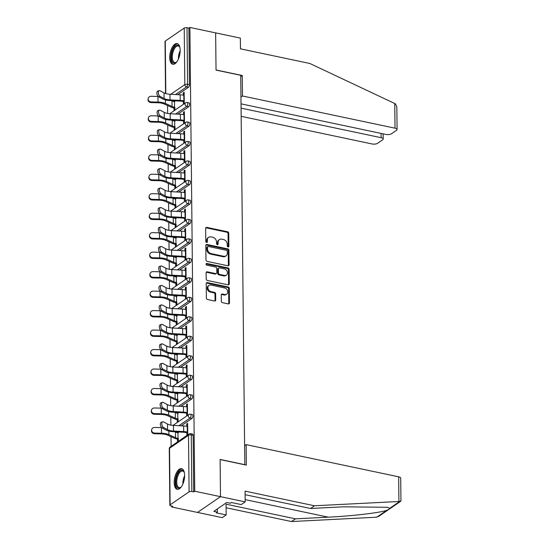 <?xml version="1.0" encoding="UTF-8"?>
<svg xmlns="http://www.w3.org/2000/svg" width="549" height="549" viewBox="0 0 549 549"><rect width="100%" height="100%" fill="white"/><g stroke="black" fill="none" stroke-linecap="round" stroke-linejoin="round"><path stroke-width="0.82" d="M228.068 246.947A0.933 0.741 55.5 0 0 228.871 246.261L228.734 233.236A1.331 1.064 55.5 0 0 227.567 231.767L206.788 227.382A1.331 1.064 55.5 0 0 205.642 228.363L205.779 241.388A0.933 0.741 55.5 0 0 207.398 241.732L207.378 240.043A4.255 3.397 55.5 0 1 208.668 237.319A4.255 3.397 55.5 0 1 211.029 236.9L212.765 237.264A4.255 3.397 55.5 0 1 216.498 241.965L216.519 243.653A0.933 0.741 55.5 0 0 218.131 243.996L218.118 242.308A4.255 3.397 55.5 0 1 219.401 239.584A4.255 3.397 55.5 0 1 221.769 239.165L223.498 239.529A4.255 3.397 55.5 0 1 227.231 244.236L227.252 245.918A0.933 0.741 55.5 0 0 228.068 246.947M228.164 246.961A0.933 0.741 55.5 0 0 228.199 246.721L228.061 233.696A1.331 1.064 55.5 0 0 226.895 232.227L206.115 227.842A1.331 1.064 55.5 0 0 205.765 227.828M206.692 242.432A0.933 0.741 55.5 0 0 206.726 242.191L206.705 240.503L207.378 240.043M217.431 244.696A0.933 0.741 55.5 0 0 217.459 244.456L217.445 242.768L218.118 242.308M184.629 475.4A10.561 4.859 -78.1 0 0 181.582 468.654A10.561 4.859 -78.1 0 0 174.177 482.578A10.561 4.859 -78.1 0 0 177.224 489.317A10.561 4.859 -78.1 0 0 184.629 475.4M180.175 50.336A10.561 4.859 -78.1 0 0 177.128 43.591A10.561 4.859 -78.1 0 0 169.723 57.508A10.561 4.859 -78.1 0 0 172.77 64.254A10.561 4.859 -78.1 0 0 180.175 50.336M221.322 301.202A1.331 1.064 55.5 0 0 222.489 302.671L228.322 303.899A1.331 1.064 55.5 0 0 229.461 302.918L229.31 288.451A1.331 1.064 55.5 0 0 228.144 286.983L207.364 282.598A1.331 1.064 55.5 0 0 206.225 283.586L206.376 298.045A1.331 1.064 55.5 0 0 207.543 299.514L214.584 301.003A1.331 1.064 55.5 0 0 215.723 300.022L215.661 293.832A1.331 1.064 55.5 0 0 214.494 292.363L211.001 291.622A3.555 2.841 55.5 0 1 208.078 288.856A3.555 2.841 55.5 0 1 208.956 285.411A3.555 2.841 55.5 0 1 210.933 285.068L224.61 287.951A3.555 2.841 55.5 0 1 227.533 290.723A3.555 2.841 55.5 0 1 226.655 294.161A3.555 2.841 55.5 0 1 224.678 294.511L222.4 294.031A1.331 1.064 55.5 0 0 221.261 295.012L221.322 301.202M241.032 103.857L385.899 134.43A4.063 1.565 179.4 0 0 391.437 133.791L396.529 130.298A4.063 1.565 179.4 0 0 397.064 129.509A4.063 1.565 179.4 0 0 395.012 128.171L394.752 103.521L309.842 63.478L240.455 48.834L240.338 38.094L215.64 32.885L216.032 70.094L240.73 75.309L244.806 464.66L220.108 459.451L220.499 496.66L194.744 491.225L189.885 27.45L188.883 28.143L187.003 27.745L187.593 84.313L189.474 84.704L188.883 28.143M240.743 76.544L242.26 75.508L216.032 69.97L215.64 32.885L189.885 27.45M227.917 265.778A1.331 1.064 55.5 0 0 229.063 264.796L228.912 250.337A1.331 1.064 55.5 0 0 227.746 248.869L206.966 244.483A1.331 1.064 55.5 0 0 205.82 245.465L205.971 259.924A1.331 1.064 55.5 0 0 207.145 261.393L227.917 265.778M229.111 269.394L229.262 283.86A1.331 1.064 55.5 0 1 228.123 284.842L207.344 280.457A1.331 1.064 55.5 0 1 206.177 278.988L206.108 272.798A1.331 1.064 55.5 0 1 207.248 271.817L215.675 273.594A1.331 1.064 55.5 0 0 216.821 272.613L216.78 268.502A1.331 1.064 55.5 0 0 215.606 267.034L206.836 265.181A0.933 0.741 55.5 0 1 206.815 263.465L227.945 267.926A1.331 1.064 55.5 0 1 229.111 269.394L228.439 269.854L228.59 284.32L229.262 283.86M165.544 93.508L165.002 41.47A2.031 0.782 -0.6 0 1 165.263 41.079L184.231 28.061A2.031 0.782 -0.6 0 1 187.003 27.745M245.197 501.868L241.244 504.586L231.362 502.5L230.292 503.234L226.764 502.493L213.829 511.366L217.356 512.114L216.285 512.848L226.167 514.935L222.215 517.645L197.516 512.437L220.499 496.66L220.115 459.575L246.336 465.106L246.124 444.628L398.663 476.813A4.063 1.565 -0.6 0 1 400.715 478.152L400.948 500.812L399.706 501.463L314.474 505.773L245.087 491.135L245.197 501.868L220.499 496.66L197.516 512.437L171.762 507.001L171.748 506.096M194.744 491.225L193.735 491.918L191.855 491.52A2.031 0.782 179.4 0 0 189.089 491.835L170.121 504.854A2.031 0.782 179.4 0 0 169.854 505.245A2.031 0.782 179.4 0 0 170.883 505.91L172.763 506.308L171.762 507.001M171.123 446.31L171.02 436.675M170.904 425.132L170.814 417.192M170.698 405.649L170.615 397.716M170.492 386.167L170.41 378.234M170.286 366.691L170.204 358.751M170.087 347.208L170.005 339.275M169.881 327.726L169.799 319.793M169.675 308.25L169.593 300.317M169.469 288.767L169.387 280.834M169.27 269.291L169.188 261.351M169.065 249.809L168.982 241.876M168.859 230.326L168.776 222.393M168.66 210.85L168.57 202.91M168.454 191.368L168.371 183.435M168.248 171.885L168.166 163.952M168.042 152.409L167.96 144.476M167.843 132.927L167.761 124.994M167.637 113.451L167.555 105.511M184.162 92.98L183.284 92.795L184.155 92.198L184.272 103.747M174.891 110.184L174.863 107.343M174.802 101.723L174.795 100.817M173.916 100.769L173.923 101.531M173.992 107.94L174.019 110.781M183.284 92.795L183.304 95.169M183.366 100.79L183.4 104.344M191.958 418.434L190.078 418.036A2.031 0.933 101.9 0 0 191.059 415.469A2.031 0.933 -78.1 0 0 190.476 414.172L192.356 414.57A2.031 0.933 101.9 0 1 192.939 415.868A2.031 0.933 101.9 0 1 191.958 418.434L181.17 425.832M189.089 491.835L188.492 435.268A2.031 0.782 179.4 0 1 191.265 434.952A2.031 0.933 -78.1 0 0 190.681 433.655L192.562 434.053A2.031 0.933 101.9 0 1 193.145 435.35L191.265 434.952L191.855 491.52M193.735 491.918L193.145 435.35M189.474 84.704A2.031 0.933 101.9 0 1 188.485 87.27L177.704 94.668M177.183 412.45L177.19 413.212M177.258 419.621L177.286 422.462M178.157 421.865L178.123 419.024M178.068 413.404L178.061 412.498M186.571 406.85L186.543 404.476L187.415 403.879L187.538 415.428M186.633 412.471L186.667 416.025M191.546 379.469L189.666 379.071A2.031 0.933 101.9 0 0 190.654 376.511A2.031 0.933 -78.1 0 0 190.064 375.214L191.951 375.612A2.031 0.933 101.9 0 1 192.534 376.909A2.031 0.933 101.9 0 1 191.546 379.469L180.765 386.873M176.771 373.492L176.778 374.253M176.847 380.663L176.874 383.504M177.746 382.907L177.718 380.066M177.656 374.445L177.65 373.54M186.166 367.885L186.138 365.51L187.01 364.913L187.127 376.463M186.221 373.505L186.262 377.06M191.141 340.51L189.261 340.112A2.031 0.933 101.9 0 0 190.242 337.553A2.031 0.933 -78.1 0 0 189.659 336.256L191.539 336.654A2.031 0.933 101.9 0 1 192.123 337.951A2.031 0.933 101.9 0 1 191.141 340.51L180.36 347.908M176.366 334.533L176.373 335.288M176.442 341.704L176.469 344.539M177.341 343.942L177.313 341.107M177.252 335.487L177.245 334.581M185.754 328.926L185.727 326.552L186.598 325.955L186.722 337.505M185.816 334.547L185.85 338.102M190.729 301.552L188.849 301.154A2.031 0.933 101.9 0 0 189.837 298.587A2.031 0.933 -78.1 0 0 189.247 297.29L191.134 297.688A2.031 0.933 101.9 0 1 191.718 298.985A2.031 0.933 101.9 0 1 190.729 301.552L179.948 308.95M175.954 295.575L175.961 296.33M176.03 302.746L176.057 305.58M176.929 304.983L176.902 302.142M176.847 296.529L176.833 295.616M185.349 289.968L185.322 287.594L186.193 286.997L186.317 298.546M185.404 295.588L185.445 299.143M190.325 262.594L188.444 262.196A2.031 0.933 101.9 0 0 189.426 259.629A2.031 0.933 -78.1 0 0 188.842 258.332L190.723 258.73A2.031 0.933 101.9 0 1 191.313 260.027A2.031 0.933 101.9 0 1 190.325 262.594L179.544 269.991M175.55 256.609L175.556 257.371M175.625 263.781L175.653 266.622M176.524 266.025L176.497 263.184M176.435 257.563L176.428 256.658M184.938 251.01L184.917 248.635L185.782 248.038L185.905 259.588M184.999 256.63L185.034 260.185M189.92 223.628L188.032 223.23A2.031 0.933 101.9 0 0 189.021 220.671A2.031 0.933 -78.1 0 0 188.437 219.374L190.318 219.772A2.031 0.933 101.9 0 1 190.901 221.069A2.031 0.933 101.9 0 1 189.92 223.628L179.132 231.033M175.138 217.651L175.145 218.413M175.213 224.822L175.248 227.663M176.119 227.066L176.085 224.225M176.03 218.605L176.016 217.699M184.533 212.051L184.505 209.67L185.377 209.073L185.5 220.623M184.588 217.665L184.629 221.22M189.508 184.67L187.628 184.272A2.031 0.933 101.9 0 0 188.609 181.712A2.031 0.933 -78.1 0 0 188.026 180.415L189.906 180.813A2.031 0.933 101.9 0 1 190.496 182.11A2.031 0.933 101.9 0 1 189.508 184.67L178.727 192.068M174.733 178.693L174.74 179.448M174.808 185.864L174.836 188.705M175.707 188.101L175.68 185.267M175.618 179.647L175.611 178.741M184.121 173.086L184.1 170.712L184.972 170.115L185.088 181.664M184.183 178.706L184.217 182.261M189.103 145.711L187.216 145.313A2.031 0.933 101.9 0 0 188.204 142.747A2.031 0.933 -78.1 0 0 187.621 141.45L189.501 141.848A2.031 0.933 101.9 0 1 190.084 143.145A2.031 0.933 101.9 0 1 189.103 145.711L178.315 153.109M174.321 139.734L174.335 140.489M174.397 146.906L174.431 149.74M175.303 149.143L175.268 146.302M175.213 140.688L175.2 139.775M183.716 134.128L183.689 131.753L184.56 131.156L184.684 142.706M183.771 139.748L183.812 143.303M188.691 106.753L186.811 106.355A2.031 0.933 101.9 0 0 187.799 103.788A2.031 0.933 -78.1 0 0 187.209 102.491L189.089 102.889A2.031 0.933 101.9 0 1 189.679 104.186A2.031 0.933 101.9 0 1 188.691 106.753L177.91 114.151M183.51 114.645L183.483 112.27L184.354 111.673L184.478 123.223M183.572 120.265L183.606 123.82M174.122 120.252L174.129 121.006M174.198 127.423L174.225 130.264M175.097 129.667L175.069 126.826M175.007 121.205L175.001 120.3M188.897 126.229L187.017 125.831A2.031 0.933 101.9 0 0 187.998 123.271A2.031 0.933 -78.1 0 0 187.415 121.974L189.295 122.372A2.031 0.933 101.9 0 1 189.879 123.669A2.031 0.933 101.9 0 1 188.897 126.229L178.116 133.633M183.922 153.61L183.894 151.236L184.766 150.632L184.883 162.181M183.977 159.224L184.018 162.785M174.527 159.21L174.534 159.972M174.603 166.381L174.63 169.222M175.502 168.625L175.474 165.784M175.412 160.164L175.405 159.258M189.302 165.187L187.422 164.796A2.031 0.933 101.9 0 0 188.41 162.23A2.031 0.933 -78.1 0 0 187.82 160.932L189.707 161.331A2.031 0.933 101.9 0 1 190.29 162.628A2.031 0.933 101.9 0 1 189.302 165.187L178.521 172.592M184.327 192.569L184.299 190.194L185.171 189.597L185.294 201.147M184.389 198.189L184.423 201.744M174.939 198.168L174.946 198.93M175.014 205.34L175.042 208.181M175.913 207.584L175.879 204.743M175.824 199.122L175.817 198.216M189.714 204.153L187.833 203.754A2.031 0.933 101.9 0 0 188.815 201.188A2.031 0.933 -78.1 0 0 188.232 199.891L190.112 200.289A2.031 0.933 101.9 0 1 190.695 201.586A2.031 0.933 101.9 0 1 189.714 204.153L178.926 211.55M184.732 231.527L184.711 229.153L185.583 228.556L185.699 240.105M184.793 237.147L184.828 240.702M175.344 237.134L175.351 237.889M175.419 244.305L175.447 247.139M176.318 246.542L176.291 243.708M176.229 238.088L176.222 237.182M190.119 243.111L188.238 242.713A2.031 0.933 101.9 0 0 189.227 240.153A2.031 0.933 -78.1 0 0 188.636 238.856L190.517 239.247A2.031 0.933 101.9 0 1 191.107 240.544A2.031 0.933 101.9 0 1 190.119 243.111L179.338 250.509M185.143 270.485L185.116 268.111L185.987 267.514L186.111 279.064M185.198 276.106L185.239 279.661M175.749 276.092L175.762 276.847M175.824 283.263L175.858 286.104M176.73 285.501L176.696 282.666M176.641 277.046L176.627 276.14M190.53 282.069L188.643 281.671A2.031 0.933 101.9 0 0 189.631 279.112A2.031 0.933 -78.1 0 0 189.048 277.815L190.928 278.213A2.031 0.933 101.9 0 1 191.512 279.51A2.031 0.933 101.9 0 1 190.53 282.069L179.743 289.474M185.548 309.451L185.528 307.076L186.399 306.472L186.516 318.022M185.61 315.064L185.644 318.626M176.16 315.051L176.167 315.812M176.236 322.222L176.263 325.063M177.135 324.466L177.107 321.625M177.046 316.004L177.039 315.099M190.935 321.028L189.055 320.637A2.031 0.933 101.9 0 0 190.043 318.07A2.031 0.933 -78.1 0 0 189.453 316.773L191.333 317.171A2.031 0.933 101.9 0 1 191.924 318.468A2.031 0.933 101.9 0 1 190.935 321.028L180.154 328.432M185.96 348.409L185.933 346.035L186.804 345.438L186.928 356.987M186.015 354.03L186.056 357.584M176.565 354.009L176.579 354.771M176.641 361.18L176.675 364.021M177.547 363.424L177.512 360.583M177.457 354.963L177.444 354.057M191.347 359.993L189.46 359.595A2.031 0.933 101.9 0 0 190.448 357.028A2.031 0.933 -78.1 0 0 189.865 355.731L191.745 356.129A2.031 0.933 101.9 0 1 192.328 357.426A2.031 0.933 101.9 0 1 191.347 359.993L180.559 367.391M186.365 387.368L186.344 384.993L187.216 384.396L187.333 395.946M186.427 392.988L186.461 396.543M176.977 392.974L176.984 393.729M177.053 400.146L177.08 402.98M177.951 402.383L177.924 399.548M177.862 393.928L177.855 393.022M191.752 398.951L189.872 398.553A2.031 0.933 101.9 0 0 190.853 395.994A2.031 0.933 -78.1 0 0 190.27 394.697L192.15 395.088A2.031 0.933 101.9 0 1 192.74 396.385A2.031 0.933 101.9 0 1 191.752 398.951L180.971 406.349M186.777 426.326L186.749 423.952L187.621 423.354L187.744 434.904M186.832 431.946L186.873 435.501M177.382 431.933L177.389 432.687M177.457 439.104L177.492 441.945M178.363 441.341L178.329 438.507M178.274 432.887L178.26 431.981M183.483 112.27L184.368 112.456M183.689 131.753L184.567 131.938M183.894 151.236L184.773 151.421M184.1 170.712L184.979 170.897M184.299 190.194L185.178 190.379M184.505 209.67L185.384 209.855M184.711 229.153L185.589 229.338M184.917 248.635L185.795 248.821M185.116 268.111L185.994 268.296M185.322 287.594L186.2 287.779M185.528 307.076L186.406 307.262M185.727 326.552L186.612 326.737M185.933 346.035L186.811 346.22M186.138 365.51L187.017 365.696M186.344 384.993L187.223 385.178M186.543 404.476L187.422 404.661M186.749 423.952L187.628 424.137M219.401 239.584L218.735 240.043A4.255 3.397 55.5 0 0 217.445 242.768M208.668 237.319L207.996 237.779A4.255 3.397 55.5 0 0 206.705 240.503M228.267 265.798A1.331 1.064 55.5 0 0 228.391 265.256L228.24 250.797A1.331 1.064 55.5 0 0 227.073 249.328L206.294 244.943A1.331 1.064 55.5 0 0 205.95 244.923M227.307 251.346A0.933 0.741 55.5 0 0 226.49 250.317L208.249 246.467A0.933 0.741 55.5 0 0 207.453 247.153L207.474 248.93A4.255 3.397 55.5 0 0 211.207 253.631L223.676 256.259A4.255 3.397 55.5 0 0 226.037 255.848A4.255 3.397 55.5 0 0 227.327 253.116L227.307 251.346M207.735 246.556L207.062 247.016A0.933 0.741 55.5 0 0 206.781 247.613L207.453 247.153M226.037 255.848L225.371 256.308A4.255 3.397 55.5 0 1 223.004 256.719L210.535 254.091A4.255 3.397 55.5 0 1 206.801 249.39L206.781 247.613M228.466 284.856A1.331 1.064 55.5 0 0 228.59 284.32M216.416 273.464L215.743 273.924A1.331 1.064 55.5 0 1 215.009 274.054L206.582 272.277A1.331 1.064 55.5 0 0 206.232 272.256M228.439 269.854A1.331 1.064 55.5 0 0 227.272 268.386L206.149 263.925A0.933 0.741 55.5 0 0 206.053 263.911M224.424 275.44A3.555 2.841 55.5 0 0 226.401 275.09A3.555 2.841 55.5 0 0 227.279 271.652A3.555 2.841 55.5 0 0 224.356 268.88L219.531 267.864A1.331 1.064 55.5 0 0 218.392 268.845L218.433 272.949A1.331 1.064 55.5 0 0 219.6 274.418L224.424 275.44L223.752 275.9A3.555 2.841 55.5 0 0 225.728 275.55L226.401 275.09M218.797 267.994L218.125 268.454A1.331 1.064 55.5 0 0 217.72 269.305L218.392 268.845M223.752 275.9L218.934 274.877A1.331 1.064 55.5 0 1 217.768 273.409L217.72 269.305M226.655 294.161L225.989 294.621A3.555 2.841 55.5 0 1 224.013 294.971L221.727 294.49A1.331 1.064 55.5 0 0 221.384 294.47M208.956 285.411L208.284 285.871A3.555 2.841 55.5 0 0 207.405 289.316A3.555 2.841 55.5 0 0 210.329 292.082L211.001 291.622M214.927 301.017A1.331 1.064 55.5 0 0 215.057 300.481L214.988 294.291A1.331 1.064 55.5 0 0 213.822 292.823L210.329 292.082M228.665 303.92A1.331 1.064 55.5 0 0 228.789 303.377L228.638 288.911A1.331 1.064 55.5 0 0 227.471 287.443L206.692 283.058A1.331 1.064 55.5 0 0 206.349 283.044M158.229 96.466A10.829 4.179 179.4 0 0 157.975 96.459L151.147 96.295A3.047 2.8 12.2 0 0 148.196 98.463A3.047 2.8 12.2 0 0 151.201 101.915L151.057 102.594L157.886 102.752A9.072 3.5 -0.6 0 1 161.619 103.164A9.072 3.5 -0.6 0 1 164.089 103.946L170.718 106.945A10.829 4.179 179.4 0 0 173.669 107.872L174.87 108.126M172.07 106.499L172.009 100.879A9.072 3.5 -0.6 0 0 174.479 101.654L174.541 107.275A9.072 3.5 -0.6 0 1 172.07 106.499L165.441 103.493A10.829 4.179 179.4 0 0 162.49 102.567A10.829 4.179 179.4 0 0 158.03 102.073L151.201 101.915M151.057 102.594A3.047 2.8 -167.8 0 1 148.052 99.143L148.196 98.463M172.009 100.879L171.48 100.639M184.183 95.348L183.798 95.265A10.829 4.179 -0.6 0 0 180.168 94.805L169.964 94.256A9.072 3.5 179.4 0 1 166.923 93.865A9.072 3.5 179.4 0 1 164.021 92.884L160.047 90.763A3.047 1.62 74.2 0 0 159.244 90.64A3.047 1.62 74.2 0 0 158.366 93.316A3.047 1.62 74.2 0 0 160.109 96.384L164.082 98.504A9.072 3.5 179.4 0 0 166.978 99.486A9.072 3.5 179.4 0 0 170.018 99.877L180.223 100.419A10.829 4.179 -0.6 0 1 183.853 100.886L184.244 100.968M183.373 101.565L182.982 101.483A9.072 3.5 179.4 0 0 179.942 101.091L169.737 100.549A10.829 4.179 -0.6 0 1 166.107 100.083A10.829 4.179 -0.6 0 1 162.648 98.909L158.675 96.789A3.047 1.62 -105.8 0 1 156.932 93.721A3.047 1.62 -105.8 0 1 157.817 91.052L159.244 90.64M176.95 61.687A9.134 4.2 101.9 0 1 176.407 62.222A9.134 4.2 101.9 0 1 172.132 61.289A9.134 4.2 101.9 0 1 171.933 52.594A9.134 4.2 101.9 0 1 179.633 46.926A9.134 4.2 101.9 0 1 179.914 47.633M179.784 47.276A8.461 3.891 -78.1 0 0 178.226 45.965A8.461 3.891 -78.1 0 0 172.811 52.834A8.461 3.891 -78.1 0 0 174.733 62.524A8.461 3.891 -78.1 0 0 176.689 61.962M177.739 43.81A10.493 4.824 -78.1 0 0 171.343 52.368A10.493 4.824 -78.1 0 0 173.415 64.295M181.403 486.75A9.134 4.2 101.9 0 1 180.861 487.286A9.134 4.2 101.9 0 1 176.469 486.091A9.134 4.2 101.9 0 1 177.903 473.622A9.134 4.2 101.9 0 1 184.087 471.989A9.134 4.2 101.9 0 1 184.217 472.284A9.134 4.2 101.9 0 1 184.368 472.696M184.238 472.339A8.461 3.891 -78.1 0 0 182.68 471.035A8.461 3.891 -78.1 0 0 177.807 476.107A8.461 3.891 -78.1 0 0 177.348 485.7A8.461 3.891 -78.1 0 0 179.187 487.587A8.461 3.891 -78.1 0 0 181.136 487.025M182.186 468.88A10.493 4.824 -78.1 0 0 176.353 475.537A10.493 4.824 -78.1 0 0 175.893 487.114A10.493 4.824 -78.1 0 0 177.862 489.358M394.752 103.521L395.541 103.96L396.824 106.849L397.064 129.509M241.162 116.333L372.023 143.948A4.063 1.565 179.4 0 0 377.561 143.316L382.66 139.817A4.063 1.565 179.4 0 0 383.188 139.034A4.063 1.565 179.4 0 0 381.136 137.696L381.095 133.414M241.073 108.139L381.136 137.696M240.956 97.022L242.473 95.986L395.012 128.171M242.26 75.508L242.473 95.986M226.167 514.935L226.051 504.195L295.444 518.839L291.492 521.55L375.935 517.24L378.659 516.41L400.708 501.278M295.444 518.839L328.254 517.165C351.346 516.115 380.484 512.711 386.812 510.309C388.726 509.499 389.701 508.827 389.728 508.312L387.244 507.283L343.331 506.816L310.521 508.491L245.122 494.69M291.492 521.55L226.092 507.75M246.124 444.628L244.607 445.664M314.474 505.773L310.521 508.491M217.356 512.114L217.329 508.971M158.435 115.942A10.829 4.179 179.4 0 0 158.174 115.935L151.346 115.777A3.047 2.8 12.2 0 0 148.402 117.939A3.047 2.8 12.2 0 0 151.407 121.398L151.263 122.077L158.091 122.235A9.072 3.5 -0.6 0 1 161.825 122.647A9.072 3.5 -0.6 0 1 164.295 123.422L170.924 126.428A10.829 4.179 179.4 0 0 173.875 127.354L175.076 127.608M172.269 125.982L172.214 120.361A9.072 3.5 -0.6 0 0 174.685 121.137L174.747 126.757A9.072 3.5 -0.6 0 1 172.269 125.982L165.647 122.976A10.829 4.179 179.4 0 0 162.696 122.05A10.829 4.179 179.4 0 0 158.236 121.555L151.407 121.398M151.263 122.077A3.047 2.8 -167.8 0 1 148.257 118.618L148.402 117.939M172.214 120.361L171.686 120.121M158.64 135.425A10.829 4.179 179.4 0 0 158.38 135.418L151.551 135.253A3.047 2.8 12.2 0 0 148.607 137.422A3.047 2.8 12.2 0 0 151.613 140.873L151.462 141.553L158.29 141.711A9.072 3.5 -0.6 0 1 162.024 142.129A9.072 3.5 -0.6 0 1 164.501 142.905L171.123 145.91A10.829 4.179 179.4 0 0 174.074 146.837L175.275 147.091M172.475 145.458L172.42 139.844A9.072 3.5 -0.6 0 0 174.891 140.619L174.946 146.24A9.072 3.5 -0.6 0 1 172.475 145.458L165.853 142.459A10.829 4.179 179.4 0 0 162.895 141.532A10.829 4.179 179.4 0 0 158.441 141.038L151.613 140.873M151.462 141.553A3.047 2.8 -167.8 0 1 148.456 138.101L148.607 137.422M172.42 139.844L171.885 139.604M158.839 154.9A10.829 4.179 179.4 0 0 158.586 154.893L151.757 154.736A3.047 2.8 12.2 0 0 148.806 156.904A3.047 2.8 12.2 0 0 151.812 160.356L151.668 161.035L158.496 161.193A9.072 3.5 -0.6 0 1 162.23 161.605A9.072 3.5 -0.6 0 1 164.7 162.38L171.329 165.386A10.829 4.179 179.4 0 0 174.28 166.313L175.481 166.567M172.681 164.94L172.619 159.32A9.072 3.5 -0.6 0 0 175.097 160.095L175.152 165.716A9.072 3.5 -0.6 0 1 172.681 164.94L166.052 161.934A10.829 4.179 179.4 0 0 163.101 161.008A10.829 4.179 179.4 0 0 158.64 160.514L151.812 160.356M151.668 161.035A3.047 2.8 -167.8 0 1 148.662 157.577L148.806 156.904M172.619 159.32L172.091 159.08M159.045 174.383A10.829 4.179 179.4 0 0 158.791 174.376L151.963 174.218A3.047 2.8 12.2 0 0 149.012 176.38A3.047 2.8 12.2 0 0 152.018 179.839L151.874 180.511L158.702 180.676A9.072 3.5 -0.6 0 1 162.435 181.088A9.072 3.5 -0.6 0 1 164.906 181.863L171.535 184.869A10.829 4.179 179.4 0 0 174.486 185.795L175.687 186.049M172.887 184.423L172.825 178.802A9.072 3.5 -0.6 0 0 175.296 179.578L175.357 185.198A9.072 3.5 -0.6 0 1 172.887 184.423L166.258 181.417A10.829 4.179 179.4 0 0 163.307 180.491A10.829 4.179 179.4 0 0 158.846 179.997L152.018 179.839M151.874 180.511A3.047 2.8 -167.8 0 1 148.868 177.059L149.012 176.38M172.825 178.802L172.297 178.562M159.251 193.866A10.829 4.179 179.4 0 0 158.99 193.859L152.162 193.694A3.047 2.8 12.2 0 0 149.218 195.863A3.047 2.8 12.2 0 0 152.224 199.314L152.08 199.994L158.908 200.152A9.072 3.5 -0.6 0 1 162.641 200.57A9.072 3.5 -0.6 0 1 165.112 201.346L171.741 204.352A10.829 4.179 179.4 0 0 174.692 205.278L175.893 205.525M173.086 203.899L173.031 198.278A9.072 3.5 -0.6 0 0 175.502 199.061L175.563 204.674A9.072 3.5 -0.6 0 1 173.086 203.899L166.464 200.893A10.829 4.179 179.4 0 0 163.513 199.966A10.829 4.179 179.4 0 0 159.052 199.472L152.224 199.314M152.08 199.994A3.047 2.8 -167.8 0 1 149.067 196.542L149.218 195.863M173.031 198.278L172.503 198.038M184.389 114.83L183.997 114.748A10.829 4.179 -0.6 0 0 180.374 114.281L170.163 113.732A9.072 3.5 179.4 0 1 167.122 113.348A9.072 3.5 179.4 0 1 164.226 112.36L160.253 110.246A3.047 1.62 74.2 0 0 159.45 110.123A3.047 1.62 74.2 0 0 158.572 112.792A3.047 1.62 74.2 0 0 160.315 115.86L164.281 117.98A9.072 3.5 179.4 0 0 167.184 118.968A9.072 3.5 179.4 0 0 170.224 119.353L180.429 119.902A10.829 4.179 -0.6 0 1 184.059 120.361L184.45 120.444M183.579 121.041L183.188 120.965A9.072 3.5 179.4 0 0 180.147 120.574L169.943 120.025A10.829 4.179 -0.6 0 1 166.313 119.565A10.829 4.179 -0.6 0 1 162.847 118.385L158.881 116.271A3.047 1.62 -105.8 0 1 157.138 113.204A3.047 1.62 -105.8 0 1 158.016 110.527L159.45 110.123M184.594 134.306L184.203 134.224A10.829 4.179 -0.6 0 0 180.573 133.764L170.368 133.215A9.072 3.5 179.4 0 1 167.328 132.831A9.072 3.5 179.4 0 1 164.432 131.842L160.459 129.722A3.047 1.62 74.2 0 0 159.656 129.605A3.047 1.62 74.2 0 0 158.778 132.275A3.047 1.62 74.2 0 0 160.514 135.342L164.487 137.463A9.072 3.5 179.4 0 0 167.39 138.451A9.072 3.5 179.4 0 0 170.43 138.835L180.635 139.384A10.829 4.179 -0.6 0 1 184.265 139.844L184.649 139.926M183.785 140.523L183.393 140.441A9.072 3.5 179.4 0 0 180.353 140.057L170.149 139.508A10.829 4.179 -0.6 0 1 166.519 139.048A10.829 4.179 -0.6 0 1 163.053 137.868L159.08 135.747A3.047 1.62 -105.8 0 1 157.343 132.68A3.047 1.62 -105.8 0 1 158.222 130.01L159.656 129.605M184.8 153.789L184.409 153.706A10.829 4.179 -0.6 0 0 180.779 153.24L170.574 152.697A9.072 3.5 179.4 0 1 167.534 152.306A9.072 3.5 179.4 0 1 164.631 151.325L160.658 149.204A3.047 1.62 74.2 0 0 159.862 149.081A3.047 1.62 74.2 0 0 158.984 151.757A3.047 1.62 74.2 0 0 160.72 154.825L164.693 156.939A9.072 3.5 179.4 0 0 167.589 157.927A9.072 3.5 179.4 0 0 170.629 158.318L180.841 158.86A10.829 4.179 -0.6 0 1 184.471 159.327L184.855 159.409M183.984 160.006L183.599 159.924A9.072 3.5 179.4 0 0 180.559 159.533L170.348 158.99A10.829 4.179 -0.6 0 1 166.718 158.524A10.829 4.179 -0.6 0 1 163.259 157.35L159.285 155.23A3.047 1.62 -105.8 0 1 157.549 152.162A3.047 1.62 -105.8 0 1 158.428 149.486L159.862 149.081M184.999 173.264L184.615 173.182A10.829 4.179 -0.6 0 0 180.985 172.722L170.773 172.173A9.072 3.5 179.4 0 1 167.74 171.789A9.072 3.5 179.4 0 1 164.837 170.801L160.864 168.68A3.047 1.62 74.2 0 0 160.061 168.564A3.047 1.62 74.2 0 0 159.183 171.233A3.047 1.62 74.2 0 0 160.926 174.301L164.899 176.421A9.072 3.5 179.4 0 0 167.795 177.409A9.072 3.5 179.4 0 0 170.835 177.794L181.04 178.343A10.829 4.179 -0.6 0 1 184.67 178.802L185.061 178.885M184.189 179.482L183.798 179.399A9.072 3.5 179.4 0 0 180.758 179.015L170.554 178.466A10.829 4.179 -0.6 0 1 166.923 178.006A10.829 4.179 -0.6 0 1 163.465 176.826L159.491 174.706A3.047 1.62 -105.8 0 1 157.748 171.645A3.047 1.62 -105.8 0 1 158.627 168.968L160.061 168.564M185.205 192.747L184.814 192.665A10.829 4.179 -0.6 0 0 181.191 192.205L170.979 191.656A9.072 3.5 179.4 0 1 167.939 191.272A9.072 3.5 179.4 0 1 165.043 190.283L161.07 188.163A3.047 1.62 74.2 0 0 160.267 188.039A3.047 1.62 74.2 0 0 159.388 190.716A3.047 1.62 74.2 0 0 161.125 193.783L165.098 195.904A9.072 3.5 179.4 0 0 168.001 196.885A9.072 3.5 179.4 0 0 171.041 197.276L181.245 197.825A10.829 4.179 -0.6 0 1 184.876 198.285L185.267 198.367M184.395 198.964L184.004 198.882A9.072 3.5 179.4 0 0 180.964 198.498L170.76 197.949A10.829 4.179 -0.6 0 1 167.129 197.489A10.829 4.179 -0.6 0 1 163.664 196.309L159.697 194.188A3.047 1.62 -105.8 0 1 157.954 191.121A3.047 1.62 -105.8 0 1 158.833 188.451L160.267 188.039M159.457 213.341A10.829 4.179 179.4 0 0 159.196 213.335L152.368 213.177A3.047 2.8 12.2 0 0 149.424 215.345A3.047 2.8 12.2 0 0 152.43 218.797L152.279 219.476L159.107 219.634A9.072 3.5 -0.6 0 1 162.84 220.046A9.072 3.5 -0.6 0 1 165.318 220.822L171.94 223.827A10.829 4.179 179.4 0 0 174.891 224.754L176.092 225.008M173.292 223.381L173.237 217.761A9.072 3.5 -0.6 0 0 175.707 218.536L175.762 224.157A9.072 3.5 -0.6 0 1 173.292 223.381L166.663 220.375A10.829 4.179 179.4 0 0 163.712 219.449A10.829 4.179 179.4 0 0 159.258 218.955L152.43 218.797M152.279 219.476A3.047 2.8 -167.8 0 1 149.273 216.018L149.424 215.345M173.237 217.761L172.702 217.521M185.411 212.23L185.02 212.147A10.829 4.179 -0.6 0 0 181.39 211.681L171.185 211.139A9.072 3.5 179.4 0 1 168.145 210.747A9.072 3.5 179.4 0 1 165.242 209.759L161.276 207.646A3.047 1.62 74.2 0 0 160.473 207.522A3.047 1.62 74.2 0 0 159.594 210.198A3.047 1.62 74.2 0 0 161.331 213.259L165.304 215.38A9.072 3.5 179.4 0 0 168.207 216.368A9.072 3.5 179.4 0 0 171.24 216.752L181.451 217.301A10.829 4.179 -0.6 0 1 185.082 217.761L185.466 217.843M184.594 218.447L184.21 218.365A9.072 3.5 179.4 0 0 181.17 217.974L170.959 217.425A10.829 4.179 -0.6 0 1 167.335 216.965A10.829 4.179 -0.6 0 1 163.87 215.791L159.896 213.671A3.047 1.62 -105.8 0 1 158.16 210.603A3.047 1.62 -105.8 0 1 159.038 207.927L160.473 207.522M159.656 232.824A10.829 4.179 179.4 0 0 159.402 232.817L152.574 232.659A3.047 2.8 12.2 0 0 149.623 234.821A3.047 2.8 12.2 0 0 152.629 238.273L152.485 238.952L159.313 239.117A9.072 3.5 -0.6 0 1 163.046 239.529A9.072 3.5 -0.6 0 1 165.517 240.304L172.146 243.31A10.829 4.179 179.4 0 0 175.097 244.236L176.298 244.49M173.498 242.864L173.436 237.243A9.072 3.5 -0.6 0 0 175.906 238.019L175.968 243.639A9.072 3.5 -0.6 0 1 173.498 242.864L166.869 239.858A10.829 4.179 179.4 0 0 163.918 238.932A10.829 4.179 179.4 0 0 159.457 238.438L152.629 238.273M152.485 238.952A3.047 2.8 -167.8 0 1 149.479 235.5L149.623 234.821M173.436 237.243L172.908 237.003M185.617 231.705L185.226 231.623A10.829 4.179 -0.6 0 0 181.595 231.163L171.391 230.614A9.072 3.5 179.4 0 1 168.351 230.23A9.072 3.5 179.4 0 1 165.448 229.242L161.475 227.121A3.047 1.62 74.2 0 0 160.679 227.005A3.047 1.62 74.2 0 0 159.793 229.674A3.047 1.62 74.2 0 0 161.536 232.742L165.51 234.862A9.072 3.5 179.4 0 0 168.406 235.85A9.072 3.5 179.4 0 0 171.446 236.235L181.657 236.784A10.829 4.179 -0.6 0 1 185.281 237.243L185.672 237.326M184.8 237.923L184.409 237.841A9.072 3.5 179.4 0 0 181.376 237.456L171.164 236.907A10.829 4.179 -0.6 0 1 167.534 236.447A10.829 4.179 -0.6 0 1 164.076 235.267L160.102 233.147A3.047 1.62 -105.8 0 1 158.366 230.079A3.047 1.62 -105.8 0 1 159.244 227.41L160.679 227.005M159.862 252.307A10.829 4.179 179.4 0 0 159.608 252.293L152.78 252.135A3.047 2.8 12.2 0 0 149.829 254.304A3.047 2.8 12.2 0 0 152.835 257.756L152.691 258.435L159.519 258.593A9.072 3.5 -0.6 0 1 163.252 259.004A9.072 3.5 -0.6 0 1 165.723 259.787L172.352 262.786A10.829 4.179 179.4 0 0 175.303 263.712L176.504 263.966M173.704 262.34L173.642 256.719A9.072 3.5 -0.6 0 0 176.112 257.495L176.174 263.115A9.072 3.5 -0.6 0 1 173.704 262.34L167.074 259.334A10.829 4.179 179.4 0 0 164.124 258.407A10.829 4.179 179.4 0 0 159.663 257.913L152.835 257.756M152.691 258.435A3.047 2.8 -167.8 0 1 149.685 254.983L149.829 254.304M173.642 256.719L173.113 256.479M185.816 251.188L185.432 251.106A10.829 4.179 -0.6 0 0 181.801 250.646L171.59 250.097A9.072 3.5 179.4 0 1 168.55 249.706A9.072 3.5 179.4 0 1 165.654 248.724L161.68 246.604A3.047 1.62 74.2 0 0 160.878 246.48A3.047 1.62 74.2 0 0 159.999 249.157A3.047 1.62 74.2 0 0 161.742 252.224L165.709 254.345A9.072 3.5 179.4 0 0 168.612 255.326A9.072 3.5 179.4 0 0 171.652 255.717L181.856 256.259A10.829 4.179 -0.6 0 1 185.487 256.726L185.878 256.808M185.006 257.406L184.615 257.323A9.072 3.5 179.4 0 0 181.575 256.932L171.37 256.39A10.829 4.179 -0.6 0 1 167.74 255.923A10.829 4.179 -0.6 0 1 164.281 254.75L160.308 252.629A3.047 1.62 -105.8 0 1 158.565 249.562A3.047 1.62 -105.8 0 1 159.443 246.892L160.878 246.48M160.068 271.782A10.829 4.179 179.4 0 0 159.807 271.776L152.979 271.618A3.047 2.8 12.2 0 0 150.035 273.779A3.047 2.8 12.2 0 0 153.041 277.238L152.89 277.918L159.718 278.075A9.072 3.5 -0.6 0 1 163.458 278.487A9.072 3.5 -0.6 0 1 165.928 279.263L172.551 282.268A10.829 4.179 179.4 0 0 175.508 283.195L176.709 283.449M173.903 281.822L173.848 276.202A9.072 3.5 -0.6 0 0 176.318 276.977L176.38 282.598A9.072 3.5 -0.6 0 1 173.903 281.822L167.28 278.817A10.829 4.179 179.4 0 0 164.323 277.89A10.829 4.179 179.4 0 0 159.869 277.396L153.041 277.238M152.89 277.918A3.047 2.8 -167.8 0 1 149.884 274.459L150.035 273.779M173.848 276.202L173.312 275.962M186.022 270.664L185.631 270.588A10.829 4.179 -0.6 0 0 182 270.122L171.796 269.573A9.072 3.5 179.4 0 1 168.756 269.188A9.072 3.5 179.4 0 1 165.86 268.2L161.886 266.087A3.047 1.62 74.2 0 0 161.083 265.963A3.047 1.62 74.2 0 0 160.205 268.633A3.047 1.62 74.2 0 0 161.941 271.7L165.915 273.821A9.072 3.5 179.4 0 0 168.817 274.809A9.072 3.5 179.4 0 0 171.858 275.193L182.062 275.742A10.829 4.179 -0.6 0 1 185.692 276.202L186.084 276.284M185.212 276.881L184.821 276.799A9.072 3.5 179.4 0 0 181.781 276.415L171.576 275.866A10.829 4.179 -0.6 0 1 167.946 275.406A10.829 4.179 -0.6 0 1 164.48 274.226L160.507 272.112A3.047 1.62 -105.8 0 1 158.771 269.044A3.047 1.62 -105.8 0 1 159.649 266.368L161.083 265.963M160.274 291.265A10.829 4.179 179.4 0 0 160.013 291.258L153.185 291.094A3.047 2.8 12.2 0 0 150.241 293.262A3.047 2.8 12.2 0 0 153.246 296.714L153.096 297.393L159.924 297.551A9.072 3.5 -0.6 0 1 163.657 297.97A9.072 3.5 -0.6 0 1 166.134 298.745L172.757 301.751A10.829 4.179 179.4 0 0 175.707 302.677L176.908 302.931M174.108 301.298L174.047 295.685A9.072 3.5 -0.6 0 0 176.524 296.46L176.579 302.08A9.072 3.5 -0.6 0 1 174.108 301.298L167.479 298.299A10.829 4.179 179.4 0 0 164.528 297.373A10.829 4.179 179.4 0 0 160.075 296.879L153.246 296.714M153.096 297.393A3.047 2.8 -167.8 0 1 150.09 293.941L150.241 293.262M174.047 295.685L173.518 295.444M186.228 290.147L185.837 290.064A10.829 4.179 -0.6 0 0 182.206 289.604L172.002 289.055A9.072 3.5 179.4 0 1 168.962 288.671A9.072 3.5 179.4 0 1 166.059 287.683L162.085 285.562A3.047 1.62 74.2 0 0 161.289 285.446A3.047 1.62 74.2 0 0 160.411 288.115A3.047 1.62 74.2 0 0 162.147 291.183L166.121 293.303A9.072 3.5 179.4 0 0 169.017 294.291A9.072 3.5 179.4 0 0 172.057 294.676L182.268 295.225A10.829 4.179 -0.6 0 1 185.898 295.685L186.283 295.767M185.411 296.364L185.027 296.282A9.072 3.5 179.4 0 0 181.987 295.897L171.775 295.348A10.829 4.179 -0.6 0 1 168.152 294.888A10.829 4.179 -0.6 0 1 164.686 293.708L160.713 291.588A3.047 1.62 -105.8 0 1 158.977 288.52A3.047 1.62 -105.8 0 1 159.855 285.851L161.289 285.446M160.473 310.741A10.829 4.179 179.4 0 0 160.219 310.734L153.391 310.576A3.047 2.8 12.2 0 0 150.44 312.745A3.047 2.8 12.2 0 0 153.446 316.197L153.301 316.876L160.13 317.034A9.072 3.5 -0.6 0 1 163.863 317.446A9.072 3.5 -0.6 0 1 166.333 318.221L172.962 321.227A10.829 4.179 179.4 0 0 175.913 322.153L177.114 322.407M174.314 320.781L174.253 315.16A9.072 3.5 -0.6 0 0 176.723 315.936L176.785 321.556A9.072 3.5 -0.6 0 1 174.314 320.781L167.685 317.775A10.829 4.179 179.4 0 0 164.734 316.848A10.829 4.179 179.4 0 0 160.274 316.354L153.446 316.197M153.301 316.876A3.047 2.8 -167.8 0 1 150.296 313.417L150.44 312.745M174.253 315.16L173.724 314.92M186.427 309.629L186.042 309.547A10.829 4.179 -0.6 0 0 182.412 309.08L172.208 308.538A9.072 3.5 179.4 0 1 169.167 308.147A9.072 3.5 179.4 0 1 166.265 307.166L162.291 305.045A3.047 1.62 74.2 0 0 161.488 304.921A3.047 1.62 74.2 0 0 160.61 307.598A3.047 1.62 74.2 0 0 162.353 310.665L166.326 312.779A9.072 3.5 179.4 0 0 169.222 313.767A9.072 3.5 179.4 0 0 172.262 314.158L182.467 314.701A10.829 4.179 -0.6 0 1 186.097 315.167L186.488 315.25M185.617 315.847L185.226 315.764A9.072 3.5 179.4 0 0 182.186 315.373L171.981 314.831A10.829 4.179 -0.6 0 1 168.351 314.364A10.829 4.179 -0.6 0 1 164.892 313.191L160.919 311.07A3.047 1.62 -105.8 0 1 159.176 308.003A3.047 1.62 -105.8 0 1 160.061 305.326L161.488 304.921M160.679 330.224A10.829 4.179 179.4 0 0 160.418 330.217L153.59 330.059A3.047 2.8 12.2 0 0 150.646 332.22A3.047 2.8 12.2 0 0 153.651 335.679L153.507 336.352L160.335 336.516A9.072 3.5 -0.6 0 1 164.069 336.928A9.072 3.5 -0.6 0 1 166.539 337.704L173.168 340.709A10.829 4.179 179.4 0 0 176.119 341.636L177.32 341.89M174.513 340.263L174.458 334.643A9.072 3.5 -0.6 0 0 176.929 335.418L176.991 341.039A9.072 3.5 -0.6 0 1 174.513 340.263L167.891 337.258A10.829 4.179 179.4 0 0 164.94 336.331A10.829 4.179 179.4 0 0 160.48 335.837L153.651 335.679M153.507 336.352A3.047 2.8 -167.8 0 1 150.501 332.9L150.646 332.22M174.458 334.643L173.93 334.403M186.633 329.105L186.241 329.023A10.829 4.179 -0.6 0 0 182.618 328.563L172.407 328.014A9.072 3.5 179.4 0 1 169.367 327.629A9.072 3.5 179.4 0 1 166.471 326.641L162.497 324.521A3.047 1.62 74.2 0 0 161.694 324.404A3.047 1.62 74.2 0 0 160.816 327.074A3.047 1.62 74.2 0 0 162.559 330.141L166.525 332.262A9.072 3.5 179.4 0 0 169.428 333.25A9.072 3.5 179.4 0 0 172.468 333.634L182.673 334.183A10.829 4.179 -0.6 0 1 186.303 334.643L186.694 334.725M185.823 335.322L185.432 335.24A9.072 3.5 179.4 0 0 182.392 334.856L172.187 334.307A10.829 4.179 -0.6 0 1 168.557 333.847A10.829 4.179 -0.6 0 1 165.091 332.667L161.125 330.546A3.047 1.62 -105.8 0 1 159.382 327.485A3.047 1.62 -105.8 0 1 160.26 324.809L161.694 324.404M160.884 349.706A10.829 4.179 179.4 0 0 160.624 349.699L153.795 349.535A3.047 2.8 12.2 0 0 150.851 351.703A3.047 2.8 12.2 0 0 153.857 355.155L153.706 355.834L160.534 355.992A9.072 3.5 -0.6 0 1 164.268 356.411A9.072 3.5 -0.6 0 1 166.745 357.186L173.367 360.185A10.829 4.179 179.4 0 0 176.318 361.118L177.519 361.366M174.719 359.739L174.664 354.119A9.072 3.5 -0.6 0 0 177.135 354.901L177.19 360.515A9.072 3.5 -0.6 0 1 174.719 359.739L168.097 356.733A10.829 4.179 179.4 0 0 165.139 355.807A10.829 4.179 179.4 0 0 160.685 355.313L153.857 355.155M153.706 355.834A3.047 2.8 -167.8 0 1 150.701 352.383L150.851 351.703M174.664 354.119L174.129 353.879M186.838 348.588L186.447 348.505A10.829 4.179 -0.6 0 0 182.817 348.045L172.612 347.496A9.072 3.5 179.4 0 1 169.572 347.112A9.072 3.5 179.4 0 1 166.676 346.124L162.703 344.003A3.047 1.62 74.2 0 0 161.9 343.88A3.047 1.62 74.2 0 0 161.022 346.556A3.047 1.62 74.2 0 0 162.758 349.624L166.731 351.744A9.072 3.5 179.4 0 0 169.634 352.726A9.072 3.5 179.4 0 0 172.674 353.117L182.879 353.666A10.829 4.179 -0.6 0 1 186.509 354.126L186.893 354.208M186.029 354.805L185.637 354.723A9.072 3.5 179.4 0 0 182.597 354.338L172.393 353.789A10.829 4.179 -0.6 0 1 168.763 353.33A10.829 4.179 -0.6 0 1 165.297 352.149L161.324 350.029A3.047 1.62 -105.8 0 1 159.587 346.961A3.047 1.62 -105.8 0 1 160.466 344.292L161.9 343.88M161.083 369.182A10.829 4.179 179.4 0 0 160.83 369.175L154.001 369.017A3.047 2.8 12.2 0 0 151.05 371.186A3.047 2.8 12.2 0 0 154.056 374.638L153.912 375.317L160.74 375.475A9.072 3.5 -0.6 0 1 164.474 375.887A9.072 3.5 -0.6 0 1 166.944 376.662L173.573 379.668A10.829 4.179 179.4 0 0 176.524 380.594L177.725 380.848M174.925 379.222L174.863 373.601A9.072 3.5 -0.6 0 0 177.341 374.377L177.396 379.997A9.072 3.5 -0.6 0 1 174.925 379.222L168.296 376.216A10.829 4.179 179.4 0 0 165.345 375.29A10.829 4.179 179.4 0 0 160.884 374.795L154.056 374.638M153.912 375.317A3.047 2.8 -167.8 0 1 150.906 371.858L151.05 371.186M174.863 373.601L174.335 373.361M187.044 368.07L186.653 367.988A10.829 4.179 -0.6 0 0 183.023 367.521L172.818 366.979A9.072 3.5 179.4 0 1 169.778 366.588A9.072 3.5 179.4 0 1 166.875 365.6L162.902 363.486A3.047 1.62 74.2 0 0 162.106 363.363A3.047 1.62 74.2 0 0 161.228 366.039A3.047 1.62 74.2 0 0 162.964 369.1L166.937 371.22A9.072 3.5 179.4 0 0 169.833 372.208A9.072 3.5 179.4 0 0 172.873 372.593L183.085 373.142A10.829 4.179 -0.6 0 1 186.715 373.601L187.099 373.684M186.228 374.288L185.843 374.205A9.072 3.5 179.4 0 0 182.803 373.814L172.592 373.265A10.829 4.179 -0.6 0 1 168.962 372.805A10.829 4.179 -0.6 0 1 165.503 371.632L161.53 369.511A3.047 1.62 -105.8 0 1 159.793 366.444A3.047 1.62 -105.8 0 1 160.672 363.767L162.106 363.363M161.289 388.665A10.829 4.179 179.4 0 0 161.035 388.658L154.207 388.5A3.047 2.8 12.2 0 0 151.256 390.662A3.047 2.8 12.2 0 0 154.262 394.113L154.118 394.793L160.946 394.957A9.072 3.5 -0.6 0 1 164.679 395.369A9.072 3.5 -0.6 0 1 167.15 396.145L173.779 399.15A10.829 4.179 179.4 0 0 176.73 400.077L177.931 400.331M175.131 398.704L175.069 393.084A9.072 3.5 -0.6 0 0 177.54 393.859L177.602 399.48A9.072 3.5 -0.6 0 1 175.131 398.704L168.502 395.699A10.829 4.179 179.4 0 0 165.551 394.772A10.829 4.179 179.4 0 0 161.09 394.278L154.262 394.113M154.118 394.793A3.047 2.8 -167.8 0 1 151.112 391.341L151.256 390.662M175.069 393.084L174.541 392.844M187.243 387.546L186.859 387.464A10.829 4.179 -0.6 0 0 183.229 387.004L173.017 386.455A9.072 3.5 179.4 0 1 169.984 386.071A9.072 3.5 179.4 0 1 167.081 385.082L163.108 382.962A3.047 1.62 74.2 0 0 162.305 382.845A3.047 1.62 74.2 0 0 161.427 385.515A3.047 1.62 74.2 0 0 163.17 388.582L167.143 390.703A9.072 3.5 179.4 0 0 170.039 391.691A9.072 3.5 179.4 0 0 173.079 392.075L183.284 392.624A10.829 4.179 -0.6 0 1 186.914 393.084L187.305 393.166M186.434 393.763L186.042 393.681A9.072 3.5 179.4 0 0 183.002 393.297L172.798 392.748A10.829 4.179 -0.6 0 1 169.167 392.288A10.829 4.179 -0.6 0 1 165.709 391.108L161.735 388.987A3.047 1.62 -105.8 0 1 159.992 385.92A3.047 1.62 -105.8 0 1 160.871 383.25L162.305 382.845M161.495 408.147A10.829 4.179 179.4 0 0 161.234 408.133L154.406 407.976A3.047 2.8 12.2 0 0 151.462 410.144A3.047 2.8 12.2 0 0 154.468 413.596L154.324 414.275L161.152 414.433A9.072 3.5 -0.6 0 1 164.885 414.845A9.072 3.5 -0.6 0 1 167.356 415.62L173.985 418.626A10.829 4.179 179.4 0 0 176.936 419.553L178.137 419.807M175.33 418.18L175.275 412.56A9.072 3.5 -0.6 0 0 177.746 413.335L177.807 418.956A9.072 3.5 -0.6 0 1 175.33 418.18L168.708 415.174A10.829 4.179 179.4 0 0 165.757 414.248A10.829 4.179 179.4 0 0 161.296 413.754L154.468 413.596M154.324 414.275A3.047 2.8 -167.8 0 1 151.311 410.824L151.462 410.144M175.275 412.56L174.74 412.32M187.449 407.029L187.058 406.946A10.829 4.179 -0.6 0 0 183.435 406.486L173.223 405.937A9.072 3.5 179.4 0 1 170.183 405.546A9.072 3.5 179.4 0 1 167.287 404.565L163.314 402.444A3.047 1.62 74.2 0 0 162.511 402.321A3.047 1.62 74.2 0 0 161.632 404.997A3.047 1.62 74.2 0 0 163.369 408.065L167.342 410.185A9.072 3.5 179.4 0 0 170.245 411.167A9.072 3.5 179.4 0 0 173.285 411.558L183.49 412.1A10.829 4.179 -0.6 0 1 187.12 412.567L187.511 412.649M186.639 413.246L186.248 413.164A9.072 3.5 179.4 0 0 183.208 412.773L173.004 412.23A10.829 4.179 -0.6 0 1 169.373 411.764A10.829 4.179 -0.6 0 1 165.908 410.59L161.941 408.47A3.047 1.62 -105.8 0 1 160.198 405.402A3.047 1.62 -105.8 0 1 161.077 402.733L162.511 402.321M161.701 427.623A10.829 4.179 179.4 0 0 161.44 427.616L154.612 427.458A3.047 2.8 12.2 0 0 151.668 429.62A3.047 2.8 12.2 0 0 154.674 433.079L154.523 433.751L161.351 433.916A9.072 3.5 -0.6 0 1 165.084 434.328A9.072 3.5 -0.6 0 1 167.562 435.103L174.184 438.109A10.829 4.179 179.4 0 0 177.135 439.035L178.336 439.289M175.536 437.663L175.481 432.042A9.072 3.5 -0.6 0 0 177.951 432.818L178.006 438.438A9.072 3.5 -0.6 0 1 175.536 437.663L168.907 434.657A10.829 4.179 179.4 0 0 165.956 433.731A10.829 4.179 179.4 0 0 161.502 433.236L154.674 433.079M154.523 433.751A3.047 2.8 -167.8 0 1 151.517 430.299L151.668 429.62M175.481 432.042L174.946 431.802M187.655 426.504L187.264 426.429A10.829 4.179 -0.6 0 0 183.634 425.962L173.429 425.413A9.072 3.5 179.4 0 1 170.389 425.029A9.072 3.5 179.4 0 1 167.486 424.041L163.52 421.92A3.047 1.62 74.2 0 0 162.717 421.804A3.047 1.62 74.2 0 0 161.838 424.473A3.047 1.62 74.2 0 0 163.575 427.541L167.548 429.661A9.072 3.5 179.4 0 0 170.451 430.649A9.072 3.5 179.4 0 0 173.484 431.034L183.695 431.583A10.829 4.179 -0.6 0 1 187.326 432.042L187.71 432.125M186.838 432.722L186.454 432.639A9.072 3.5 179.4 0 0 183.414 432.255L173.203 431.706A10.829 4.179 -0.6 0 1 169.579 431.246A10.829 4.179 -0.6 0 1 166.114 430.066L162.14 427.952A3.047 1.62 -105.8 0 1 160.404 424.885A3.047 1.62 -105.8 0 1 161.282 422.208L162.717 421.804M228.199 246.721L228.871 246.261M206.726 242.191L207.398 241.732M217.459 244.456L218.131 243.996M165.263 41.079L165.819 93.591M170.732 94.298L184.821 84.628L184.231 28.061M188.485 87.27L186.605 86.872A2.031 1.626 55.5 0 1 184.821 84.628A2.031 0.782 -0.6 0 1 187.593 84.313A2.031 0.933 101.9 0 1 186.605 86.872L175.426 94.552M190.681 433.655A2.031 2.031 0 0 0 189.11 433.964A2.031 1.626 -124.5 0 0 188.492 435.268L169.531 448.286L170.121 504.854M189.11 433.964L170.149 446.982A2.031 1.626 -124.5 0 0 169.531 448.286A2.031 0.782 179.4 0 0 169.264 448.677L169.854 505.245M175.625 114.027L186.811 106.355A2.031 1.626 55.5 0 1 185.027 104.104A2.031 1.626 -124.5 0 1 185.644 102.807L169.751 113.712M187.415 121.974A2.031 2.031 0 0 0 185.843 122.283A2.031 1.626 -124.5 0 0 185.233 123.587A2.031 1.626 55.5 0 0 187.017 125.831L175.831 133.51M187.621 141.45A2.031 2.031 0 0 0 186.049 141.766A2.031 1.626 -124.5 0 0 185.432 143.069A2.031 1.626 55.5 0 0 187.216 145.313L176.037 152.986M187.82 160.932A2.031 2.031 0 0 0 186.255 161.248A2.031 1.626 -124.5 0 0 185.637 162.545A2.031 1.626 55.5 0 0 187.422 164.796L176.236 172.468M188.026 180.415A2.031 2.031 0 0 0 186.461 180.724A2.031 1.626 -124.5 0 0 185.843 182.028A2.031 1.626 55.5 0 0 187.628 184.272L176.442 191.951M188.232 199.891A2.031 2.031 0 0 0 186.66 200.207A2.031 1.626 -124.5 0 0 186.049 201.51A2.031 1.626 55.5 0 0 187.833 203.754L176.648 211.427M188.437 219.374A2.031 2.031 0 0 0 186.866 219.689A2.031 1.626 -124.5 0 0 186.248 220.986A2.031 1.626 55.5 0 0 188.032 223.23L176.853 230.909M188.636 238.856A2.031 2.031 0 0 0 187.072 239.165A2.031 1.626 -124.5 0 0 186.454 240.469A2.031 1.626 55.5 0 0 188.238 242.713L177.053 250.392M188.842 258.332A2.031 2.031 0 0 0 187.271 258.648A2.031 1.626 -124.5 0 0 186.66 259.945A2.031 1.626 55.5 0 0 188.444 262.196L177.258 269.868M189.048 277.815A2.031 2.031 0 0 0 187.477 278.123A2.031 1.626 -124.5 0 0 186.866 279.427A2.031 1.626 55.5 0 0 188.643 281.671L177.464 289.35M189.247 297.29A2.031 2.031 0 0 0 187.683 297.606A2.031 1.626 -124.5 0 0 187.065 298.91A2.031 1.626 55.5 0 0 188.849 301.154L177.67 308.826M189.453 316.773A2.031 2.031 0 0 0 187.888 317.089A2.031 1.626 -124.5 0 0 187.271 318.386A2.031 1.626 55.5 0 0 189.055 320.637L177.869 328.309M189.659 336.256A2.031 2.031 0 0 0 188.087 336.564A2.031 1.626 -124.5 0 0 187.477 337.868A2.031 1.626 55.5 0 0 189.261 340.112L178.075 347.792M189.865 355.731A2.031 2.031 0 0 0 188.293 356.047A2.031 1.626 -124.5 0 0 187.676 357.351A2.031 1.626 55.5 0 0 189.46 359.595L178.281 367.267M190.064 375.214A2.031 2.031 0 0 0 188.499 375.53A2.031 1.626 -124.5 0 0 187.882 376.827A2.031 1.626 55.5 0 0 189.666 379.071L178.48 386.75M190.27 394.697A2.031 2.031 0 0 0 188.705 395.006A2.031 1.626 -124.5 0 0 188.087 396.309A2.031 1.626 55.5 0 0 189.872 398.553L178.686 406.226M190.476 414.172A2.031 2.031 0 0 0 188.904 414.488A2.031 1.626 -124.5 0 0 188.293 415.785A2.031 1.626 55.5 0 0 190.078 418.036L178.892 425.708M206.115 227.842L206.788 227.382M226.895 232.227L227.567 231.767M228.061 233.696L228.734 233.236M206.294 244.943L206.966 244.483M227.073 249.328L227.746 248.869M228.24 250.797L228.912 250.337M228.391 265.256L229.063 264.796M206.801 249.39L207.474 248.93M210.535 254.091L211.207 253.631M223.004 256.719L223.676 256.259M206.582 272.277L207.248 271.817M215.009 274.054L215.675 273.594M206.149 263.925L206.815 263.465M227.272 268.386L227.945 267.926M217.768 273.409L218.433 272.949M218.934 274.877L219.6 274.418M221.727 294.49L222.4 294.031M224.013 294.971L224.678 294.511M213.822 292.823L214.494 292.363M214.988 294.291L215.661 293.832M215.057 300.481L215.723 300.022M206.692 283.058L207.364 282.598M227.471 287.443L228.144 286.983M228.638 288.911L229.31 288.451M228.789 303.377L229.461 302.918M158.03 102.073L157.975 96.459M165.441 103.493L165.407 99.925M169.964 94.256L170.018 99.877M160.109 96.384L158.675 96.789M164.021 92.884L164.082 98.504M180.168 94.805L180.223 100.419M183.798 95.265L183.853 100.886M178.439 58.969A8.461 3.891 101.9 0 1 178.94 54.125A8.461 3.891 101.9 0 1 180.175 50.714M180.031 52.958A8.18 3.761 -78.1 0 0 179.64 54.296A8.18 3.761 -78.1 0 0 179.207 56.856M182.886 484.033A8.461 3.891 101.9 0 1 184.629 475.777M184.478 478.028A8.18 3.761 -78.1 0 0 183.661 481.919M376.834 517.158L386.812 510.309M389.728 508.312L399.706 501.463M398.917 501.463L398.663 476.813M245.177 499.631L328.254 517.165M158.236 121.555L158.174 115.935M165.647 122.976L165.606 119.401M158.441 141.038L158.38 135.418M165.853 142.459L165.812 138.883M158.64 160.514L158.586 154.893M166.052 161.934L166.018 158.366M158.846 179.997L158.791 174.376M166.258 181.417L166.223 177.842M159.052 199.472L158.99 193.859M166.464 200.893L166.422 197.324M170.163 113.732L170.224 119.353M160.315 115.86L158.881 116.271M164.226 112.36L164.281 117.98M180.374 114.281L180.429 119.902M183.997 114.748L184.059 120.361M170.368 133.215L170.43 138.835M160.514 135.342L159.08 135.747M164.432 131.842L164.487 137.463M180.573 133.764L180.635 139.384M184.203 134.224L184.265 139.844M170.574 152.697L170.629 158.318M160.72 154.825L159.285 155.23M164.631 151.325L164.693 156.939M180.779 153.24L180.841 158.86M184.409 153.706L184.471 159.327M170.773 172.173L170.835 177.794M160.926 174.301L159.491 174.706M164.837 170.801L164.899 176.421M180.985 172.722L181.04 178.343M184.615 173.182L184.67 178.802M170.979 191.656L171.041 197.276M161.125 193.783L159.697 194.188M165.043 190.283L165.098 195.904M181.191 192.205L181.245 197.825M184.814 192.665L184.876 198.285M159.258 218.955L159.196 213.335M166.663 220.375L166.628 216.8M171.185 211.139L171.24 216.752M161.331 213.259L159.896 213.671M165.242 209.759L165.304 215.38M181.39 211.681L181.451 217.301M185.02 212.147L185.082 217.761M159.457 238.438L159.402 232.817M166.869 239.858L166.834 236.283M171.391 230.614L171.446 236.235M161.536 232.742L160.102 233.147M165.448 229.242L165.51 234.862M181.595 231.163L181.657 236.784M185.226 231.623L185.281 237.243M159.663 257.913L159.608 252.293M167.074 259.334L167.033 255.765M171.59 250.097L171.652 255.717M161.742 252.224L160.308 252.629M165.654 248.724L165.709 254.345M181.801 250.646L181.856 256.259M185.432 251.106L185.487 256.726M159.869 277.396L159.807 271.776M167.28 278.817L167.239 275.241M171.796 269.573L171.858 275.193M161.941 271.7L160.507 272.112M165.86 268.2L165.915 273.821M182 270.122L182.062 275.742M185.631 270.588L185.692 276.202M160.075 296.879L160.013 291.258M167.479 298.299L167.445 294.724M172.002 289.055L172.057 294.676M162.147 291.183L160.713 291.588M166.059 287.683L166.121 293.303M182.206 289.604L182.268 295.225M185.837 290.064L185.898 295.685M160.274 316.354L160.219 310.734M167.685 317.775L167.651 314.206M172.208 308.538L172.262 314.158M162.353 310.665L160.919 311.07M166.265 307.166L166.326 312.779M182.412 309.08L182.467 314.701M186.042 309.547L186.097 315.167M160.48 335.837L160.418 330.217M167.891 337.258L167.85 333.682M172.407 328.014L172.468 333.634M162.559 330.141L161.125 330.546M166.471 326.641L166.525 332.262M182.618 328.563L182.673 334.183M186.241 329.023L186.303 334.643M160.685 355.313L160.624 349.699M168.097 356.733L168.056 353.165M172.612 347.496L172.674 353.117M162.758 349.624L161.324 350.029M166.676 346.124L166.731 351.744M182.817 348.045L182.879 353.666M186.447 348.505L186.509 354.126M160.884 374.795L160.83 369.175M168.296 376.216L168.262 372.641M172.818 366.979L172.873 372.593M162.964 369.1L161.53 369.511M166.875 365.6L166.937 371.22M183.023 367.521L183.085 373.142M186.653 367.988L186.715 373.601M161.09 394.278L161.035 388.658M168.502 395.699L168.468 392.123M173.017 386.455L173.079 392.075M163.17 388.582L161.735 388.987M167.081 385.082L167.143 390.703M183.229 387.004L183.284 392.624M186.859 387.464L186.914 393.084M161.296 413.754L161.234 408.133M168.708 415.174L168.667 411.606M173.223 405.937L173.285 411.558M163.369 408.065L161.941 408.47M167.287 404.565L167.342 410.185M183.435 406.486L183.49 412.1M187.058 406.946L187.12 412.567M161.502 433.236L161.44 427.616M168.907 434.657L168.872 431.082M173.429 425.413L173.484 431.034M163.575 427.541L162.14 427.952M167.486 424.041L167.548 429.661M183.634 425.962L183.695 431.583M187.264 426.429L187.326 432.042M187.209 102.491A2.031 2.031 0 0 0 185.644 102.807M185.843 122.283L169.957 133.187M186.049 141.766L170.163 152.67M186.255 161.248L170.368 172.153M186.461 180.724L170.567 191.628M186.66 200.207L170.773 211.111M186.866 219.689L170.979 230.587M187.072 239.165L171.185 250.07M187.271 258.648L171.384 269.552M187.477 278.123L171.59 289.028M187.683 297.606L171.796 308.511M187.888 317.089L171.995 327.993M188.087 336.564L172.201 347.469M188.293 356.047L172.407 366.952M188.499 375.53L172.612 386.427M188.705 395.006L172.811 405.91M188.904 414.488L173.017 425.393M170.149 446.982A2.031 2.031 0 0 0 169.264 448.677M383.188 139.034L383.133 133.846"/></g></svg>
